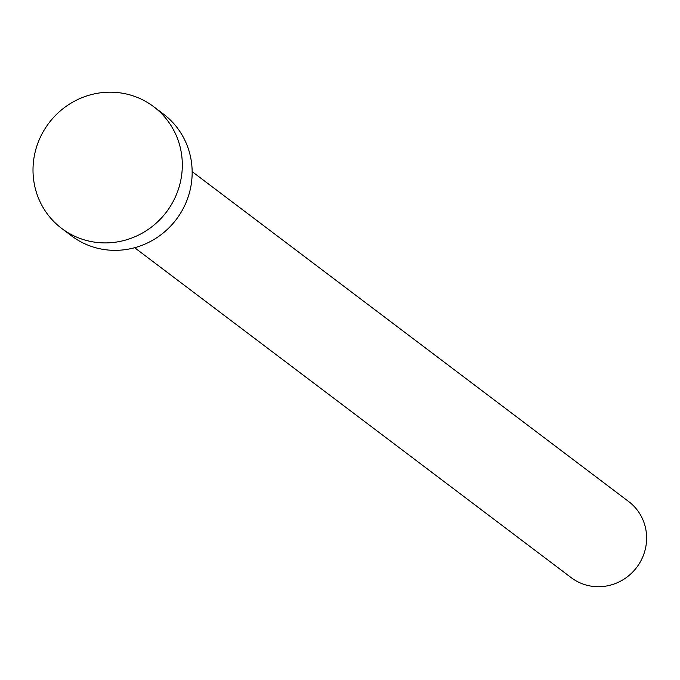 <?xml version="1.0" encoding="UTF-8"?>
<svg xmlns="http://www.w3.org/2000/svg" width="680" height="680" viewBox="0 0 680 680"><rect width="100%" height="100%" fill="white"/><g stroke="black" fill="none" stroke-linecap="round" stroke-linejoin="round"><path stroke-width="1.02" d="M192.159 171.632L628.711 501.577A47.685 46.061 127.1 0 1 638.962 564.145A47.685 46.061 127.1 0 1 577.668 581.723A47.685 46.061 127.1 0 1 571.208 577.66L134.648 247.715M153.663 106.675L163.514 114.121A76.296 73.695 127.1 0 1 179.911 214.225A76.296 73.695 127.1 0 1 81.838 242.352A76.296 73.695 127.1 0 1 71.51 235.85L61.659 228.412A76.296 73.695 127.1 0 1 45.262 128.299A76.296 73.695 127.1 0 1 143.335 100.181A76.296 73.695 127.1 0 1 153.663 106.675A76.296 73.695 127.1 0 1 170.068 206.788A76.296 73.695 127.1 0 1 71.995 234.915A76.296 73.695 127.1 0 1 61.659 228.412"/></g></svg>
